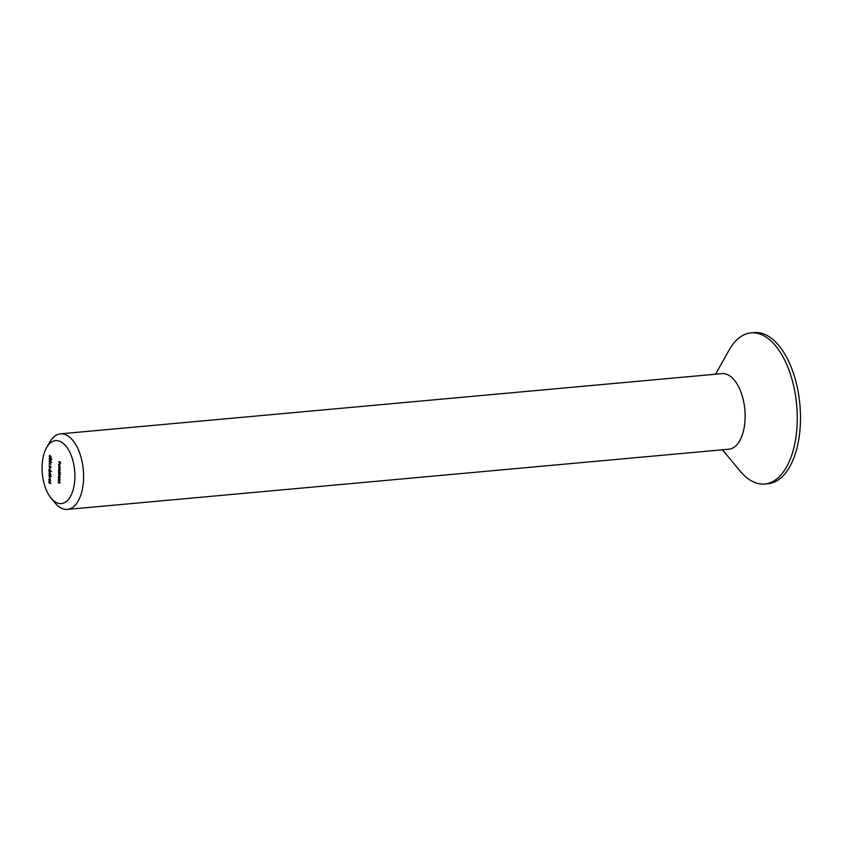 <?xml version="1.0" encoding="UTF-8"?>
<svg xmlns="http://www.w3.org/2000/svg" width="842" height="842" viewBox="0 0 842 842"><rect width="100%" height="100%" fill="white"/><g stroke="black" fill="none" stroke-linecap="round" stroke-linejoin="round"><path stroke-width="1.26" d="M49.373 473.53L49.404 471.973L50.752 474.193L49.362 474.204L48.973 473.404L49.552 473.52M59.614 463.931L58.772 464.7L58.94 465.91L58.614 464.689L59.287 463.679L59.708 464.089L59.656 465.994L59.256 463.963L58.614 464.689M58.53 470.867L59.803 470.973L59.161 474.372L58.477 473.867L59.624 473.646L58.498 472.225L59.645 472.004L58.53 470.867L59.266 470.804M59.771 473.751L59.593 474.341M59.161 474.078L59.771 473.636M59.151 472.425L59.803 471.983M50.152 455.775L51.015 456.385L50.994 457.732L50.836 456.564L50.383 456.248L49.825 457.501L49.236 456.164L49.741 455.312L49.836 457.206L50.152 455.775M50.415 456.638L50.099 457.48M49.415 456.143L49.741 455.312M49.836 457.206L50.404 456.522M58.351 481.045L59.624 481.14L58.961 483.055L58.319 482.561L59.466 482.255L58.351 481.045L59.087 480.971M59.624 482.361L59.424 483.013M58.919 482.75L60.277 482.708M58.393 478.256L59.677 478.351L59.014 480.277L58.372 479.782L59.519 479.477L58.393 478.256L59.14 478.193M59.677 479.572L59.477 480.235M58.972 479.961L60.329 479.919M59.456 477.309L58.414 477.288L59.098 474.951L59.456 477.309M49.71 481.613L50.562 482.224L50.541 483.571L50.383 482.392L49.931 482.077L49.373 483.329L48.783 481.992L49.289 481.14L49.383 483.045L49.71 481.613M49.962 482.477L49.646 483.308M48.962 481.982L49.289 481.14M49.383 483.045L49.962 482.35M58.687 461.753L60.424 461.995L60.403 463.595L60.245 462.237L59.708 462.069L59.687 463.384L59.529 462.016L58.687 461.753L59.424 461.69M42.1 467.036A31.617 16.23 -95.2 0 0 51.141 498.232A31.617 16.23 -95.2 0 0 72.391 492.191A31.617 16.23 -95.2 0 0 68.539 449.86A31.617 16.23 -95.2 0 0 46.542 447.765A31.617 16.23 -95.2 0 0 42.1 467.036M49.373 478.751L50.646 480.498L49.857 479.614L49.341 480.782L48.825 479.582L49.373 478.751L49.004 479.572M49.867 479.961L49.562 480.761M49.468 478.361L49.489 477.088L49.646 478.34M59.572 469.92L58.54 469.899L59.224 467.563L59.572 469.92M58.603 466.773L60.382 467.331L59.34 466.71M51.015 459.353L49.72 460.058L49.183 458.764L49.741 457.816L50.583 458.248L50.709 460.132M50.509 462.384L50.541 460.732L50.499 462.679L49.678 462.595L49.141 461.279L49.678 460.342L49.678 462.29L50.057 461.395L50.509 462.384L50.973 461.784M50.973 461.858L50.657 462.658M49.678 462.29L50.057 461.395M50.699 464.226L49.141 463.742L50.878 464.205M49.983 465.91L50.846 466.521L50.815 467.868L50.657 466.689L50.204 466.373L49.646 467.636L49.057 466.289L49.562 465.437L49.657 467.342L49.983 465.91M50.236 466.773L49.92 467.605M49.236 466.279L49.562 465.437M49.657 467.342L50.236 466.647M49.625 469.236L49.657 467.973L49.804 469.226M50.267 471.604L50.246 469.815L50.804 471.067L50.278 471.899L49.215 470.078L49.004 471.552L49.047 469.31L50.267 471.604L50.804 470.983M50.804 471.067L50.488 471.878M50.425 476.825L48.899 475.467L49.825 474.646L50.72 476.035L50.162 476.94M49.078 475.446L49.825 474.646M722.447 449.775L740.181 471.131A75.885 38.953 -95.2 0 0 764.746 484.024L767.988 483.729A75.885 38.953 -95.2 0 0 799.9 404.634A75.885 38.953 -95.2 0 0 754.232 332.59L750.99 332.885A75.885 38.953 -95.2 0 0 729.161 349.998L715.563 374.206M764.746 484.024A75.885 38.953 -95.2 0 0 796.658 404.928A75.885 38.953 -95.2 0 0 750.99 332.885M67.349 509.41L728.877 449.196A37.943 19.471 -95.2 0 0 744.833 409.644A37.943 19.471 -95.2 0 0 722.004 373.627L60.466 433.84A37.943 19.471 84.8 0 1 83.305 469.857A37.943 19.471 84.8 0 1 67.349 509.41A37.943 19.471 84.8 0 1 55.067 502.958L51.141 498.232M46.542 447.765L49.552 442.397A37.943 19.471 84.8 0 1 60.466 433.84M60.424 462.005L59.708 462.069M60.277 461.953L59.529 462.016M49.331 480.477L49.362 479.045L49.331 480.477L49.867 479.824M49.689 479.014L49.004 479.656M59.498 477.172L58.414 477.288M59.056 477.182L59.087 475.246L59.056 477.182L59.729 476.362M59.414 475.214L58.572 476.056M59.119 480.003L58.361 480.077M59.077 482.792L58.319 482.855M59.214 474.099L58.466 474.162M59.245 472.446L58.498 472.52M59.656 469.815L58.54 469.899M59.182 469.804L59.214 467.857L59.182 469.804L59.856 468.973M59.55 467.826L58.698 468.678M59.403 464.047L59.372 465.868L59.666 464.026M50.552 459.848L50.573 458.543L50.552 459.848L51.015 459.258M50.941 459.816L51.678 459.753M50.846 458.511L50.278 459.122M49.72 459.764L49.731 458.111L49.72 459.764L50.278 459.048M50.025 458.08L49.362 458.827M49.878 463.974L49.141 464.037M50.509 473.804L49.552 473.878M50.11 473.762L49.373 473.825M49.71 473.636L48.973 473.699M49.573 472.604L50.309 473.825L49.773 472.583M49.973 475.372L50.909 474.551M49.794 476.593L50.541 475.983L49.825 474.941L49.068 475.53L49.362 476.33L50.72 475.972M50.299 474.899L49.068 475.53M59.593 478.33L58.856 478.403M59.55 481.119L58.803 481.182M59.687 472.604L58.993 472.667M59.803 470.973L59.056 471.036M49.478 483.055L50.552 482.95M49.404 480.487L50.478 480.393M49.289 479.035L50.373 478.94M59.172 477.203L60.245 477.098M58.993 475.235L60.066 475.141M49.931 457.217L51.004 457.122M59.403 474.12L60.477 474.025M59.424 472.467L60.498 472.373M59.298 469.815L60.371 469.71M59.119 467.847L60.203 467.752M59.14 463.953L60.224 463.858M50.531 458.532L51.615 458.437M49.783 459.764L50.867 459.669M49.667 458.101L50.752 458.006M49.741 462.3L50.815 462.205M50.552 462.384L51.636 462.29M49.752 467.352L50.825 467.247M50.341 471.604L51.415 471.509M50.11 476.635L51.194 476.53M49.468 474.888L50.552 474.793"/></g></svg>
